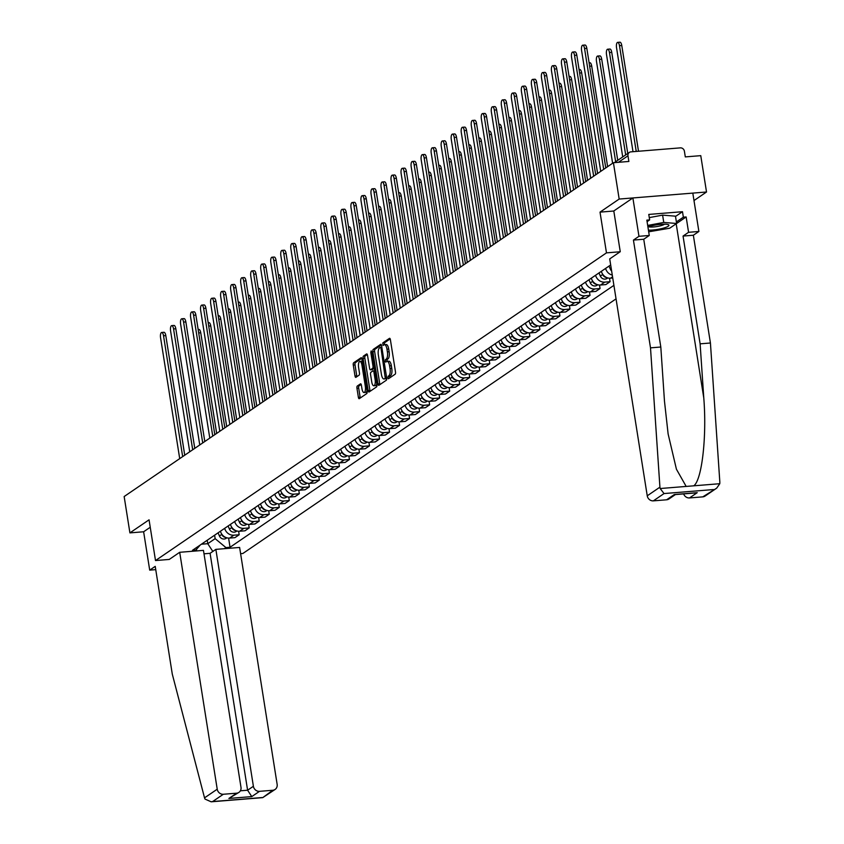 <?xml version="1.0" encoding="UTF-8"?>
<svg xmlns="http://www.w3.org/2000/svg" width="844" height="844" viewBox="0 0 844 844"><rect width="100%" height="100%" fill="white"/><g stroke="black" fill="none" stroke-linecap="round" stroke-linejoin="round"><path stroke-width="1.27" d="M387.807 377.827L388.451 378.777L395.15 374.208A1.846 0.675 -94.6 0 0 395.498 371.982L390.392 339.71A1.846 0.675 -94.6 0 0 389.611 338.296A1.846 0.675 -94.6 0 0 389.474 338.349L382.775 342.917L383.07 345.46L384.041 344.837A5.919 2.173 -94.6 0 1 384.474 344.679A5.919 2.173 -94.6 0 1 386.963 349.194L387.385 351.885A5.919 2.173 -94.6 0 1 386.278 358.995L385.17 361.148L385.719 362.139L386.679 361.506A5.919 2.173 -94.6 0 1 387.111 361.348A5.919 2.173 -94.6 0 1 389.601 365.874L390.033 368.564A5.919 2.173 -94.6 0 1 388.926 375.675L387.807 377.827M387.111 361.348L388.852 361.211A5.919 2.173 -94.6 0 1 391.352 365.726L391.774 368.417A5.919 2.173 -94.6 0 1 390.666 375.538L389.801 376.129L389.622 377.975M390.181 338.908L384.516 342.78L384.358 344.69M384.474 344.679L386.214 344.531A5.919 2.173 -94.6 0 1 388.715 349.057L389.137 351.748A5.919 2.173 -94.6 0 1 388.029 358.858L387.164 359.449L386.995 361.369M357.297 386.024A1.846 0.675 -94.6 0 0 356.949 388.251L358.383 397.302A1.846 0.675 -94.6 0 0 359.164 398.716A1.846 0.675 -94.6 0 0 359.291 398.663L366.739 393.589A1.846 0.675 -94.6 0 0 367.087 391.363L361.971 359.09A1.846 0.675 -94.6 0 0 361.19 357.677A1.846 0.675 -94.6 0 0 361.063 357.729L353.615 362.814A1.846 0.675 -94.6 0 0 353.267 365.03L354.997 375.97A1.846 0.675 -94.6 0 0 355.778 377.384A1.846 0.675 -94.6 0 0 355.915 377.331L359.101 375.158A1.846 0.675 -94.6 0 0 359.449 372.932L358.594 367.509A4.948 1.815 -94.6 0 1 359.882 361.432A4.948 1.815 -94.6 0 1 361.96 365.209L365.325 386.457A4.948 1.815 -94.6 0 1 364.038 392.534A4.948 1.815 -94.6 0 1 361.96 388.757L361.39 385.223A1.846 0.675 -94.6 0 0 360.61 383.809A1.846 0.675 -94.6 0 0 360.483 383.851L357.297 386.024L359.038 385.887A1.846 0.675 -94.6 0 0 358.689 388.113L360.124 397.165A1.846 0.675 -94.6 0 0 360.335 397.957M693.99 200.555L706.523 191.999L619.169 199.057L600.021 212.129L606.477 252.862L155.507 560.553L149.061 519.82L129.913 532.88L124.152 496.536L613.419 162.713L628.875 161.457L627.978 155.802L618.441 162.301M619.169 199.057L613.419 162.713M377.996 383.925A1.846 0.675 -94.6 0 0 378.777 385.339A1.846 0.675 -94.6 0 0 378.914 385.286L386.352 380.211A1.846 0.675 -94.6 0 0 386.7 377.985L381.593 345.713A1.846 0.675 -94.6 0 0 380.813 344.299A1.846 0.675 -94.6 0 0 380.676 344.352L373.227 349.427A1.846 0.675 -94.6 0 0 372.89 351.653L377.996 383.925L379.747 383.777A1.846 0.675 -94.6 0 0 379.948 384.579M376.551 386.9L369.102 391.975A1.846 0.675 -94.6 0 1 368.965 392.027A1.846 0.675 -94.6 0 1 368.184 390.614L363.078 358.341A1.846 0.675 -94.6 0 1 363.426 356.115L366.612 353.942A1.846 0.675 -94.6 0 1 366.75 353.9A1.846 0.675 -94.6 0 1 367.52 355.303L369.598 368.395A1.846 0.675 -94.6 0 0 370.379 369.809A1.846 0.675 -94.6 0 0 370.516 369.756L372.626 368.322A1.846 0.675 -94.6 0 0 372.974 366.096L370.811 352.465L371.149 350.872L371.698 351.864L376.888 384.674A1.846 0.675 -94.6 0 1 376.551 386.9M706.523 191.999L700.763 155.655L685.307 156.9L684.41 151.234A3.766 3.429 55.7 0 0 680.338 147.869L630.901 151.867A3.766 3.429 55.7 0 0 627.978 155.802M240.603 553.675L242.861 553.485L616.046 298.871M129.913 532.88L143.628 531.773L150.243 527.257M612.28 275.091A8.662 7.891 -124.3 0 1 605.591 268.434M601.35 271.325A8.662 7.891 55.7 0 0 610.529 278.182L612.744 278.003M609.516 278.193L610.075 281.696L604.747 282.128A8.662 7.891 -124.3 0 1 595.569 275.271M591.327 278.172A8.662 7.891 55.7 0 0 600.506 285.019L605.834 284.586L610.075 281.696M599.493 285.029L600.052 288.532L594.725 288.964A8.662 7.891 -124.3 0 1 585.546 282.118M581.305 285.008A8.662 7.891 55.7 0 0 590.484 291.855L595.811 291.423L600.052 288.532M589.471 291.876L590.03 295.368L584.702 295.801A8.662 7.891 -124.3 0 1 575.524 288.954M571.282 291.845A8.662 7.891 55.7 0 0 580.461 298.702L585.789 298.27L590.03 295.368M579.448 298.713L579.997 302.215L574.669 302.648A8.662 7.891 -124.3 0 1 565.501 295.79M561.26 298.681A8.662 7.891 55.7 0 0 570.428 305.539L575.756 305.106L579.997 302.215M569.426 305.549L569.974 309.052L564.647 309.484A8.662 7.891 -124.3 0 1 555.468 302.627M551.227 305.528A8.662 7.891 55.7 0 0 560.405 312.375L565.733 311.942L569.974 309.052M559.403 312.396L559.952 315.888L554.624 316.321A8.662 7.891 -124.3 0 1 545.446 309.474M541.204 312.364A8.662 7.891 55.7 0 0 550.383 319.211L555.711 318.789L559.952 315.888M549.37 319.232L549.929 322.735L544.602 323.157A8.662 7.891 -124.3 0 1 535.423 316.31M531.182 319.201A8.662 7.891 55.7 0 0 540.36 326.058L545.688 325.626L549.929 322.735M539.348 326.069L539.907 329.571L534.579 330.004A8.662 7.891 -124.3 0 1 525.401 323.147M521.159 326.048A8.662 7.891 55.7 0 0 530.338 332.895L535.666 332.462L539.907 329.571M529.325 332.905L529.884 336.408L524.557 336.84A8.662 7.891 -124.3 0 1 515.378 329.993M511.137 332.884A8.662 7.891 55.7 0 0 520.315 339.731L525.643 339.299L529.884 336.408M519.303 339.752L519.851 343.244L514.524 343.677A8.662 7.891 -124.3 0 1 505.345 336.83M501.114 339.721A8.662 7.891 55.7 0 0 510.282 346.578L515.61 346.146L519.851 343.244M509.28 346.589L509.829 350.091L504.501 350.524A8.662 7.891 -124.3 0 1 495.322 343.666M491.081 346.567A8.662 7.891 55.7 0 0 500.26 353.414L505.588 352.982L509.829 350.091M499.258 353.425L499.806 356.928L494.478 357.36A8.662 7.891 -124.3 0 1 485.3 350.513M481.059 353.404A8.662 7.891 55.7 0 0 490.237 360.251L495.565 359.818L499.806 356.928M489.225 360.272L489.784 363.764L484.456 364.197A8.662 7.891 -124.3 0 1 475.277 357.35M471.036 360.24A8.662 7.891 55.7 0 0 480.215 367.087L485.543 366.665L489.784 363.764M479.202 367.108L479.761 370.611L474.433 371.033A8.662 7.891 -124.3 0 1 465.255 364.186M461.014 367.077A8.662 7.891 55.7 0 0 470.192 373.934L475.52 373.502L479.761 370.611M469.18 373.945L469.739 377.447L464.4 377.88A8.662 7.891 -124.3 0 1 455.232 371.022M450.991 373.924A8.662 7.891 55.7 0 0 460.159 380.771L465.498 380.338L469.739 377.447M459.157 380.792L459.706 384.284L454.378 384.716A8.662 7.891 -124.3 0 1 445.199 377.869M440.958 380.76A8.662 7.891 55.7 0 0 450.137 387.607L455.465 387.185L459.706 384.284M449.135 387.628L449.683 391.131L444.355 391.553A8.662 7.891 -124.3 0 1 435.177 384.706M431.041 387.945L430.904 387.628A8.662 7.891 55.7 0 0 440.114 394.454L445.442 394.021L449.683 391.131M439.102 394.464L439.661 397.967L434.333 398.4A8.662 7.891 -124.3 0 1 425.154 391.542M421.008 394.781L420.882 394.464A8.662 7.891 55.7 0 0 430.092 401.29L435.42 400.858L439.661 397.967M429.079 401.301L429.638 404.803L424.31 405.236A8.662 7.891 -124.3 0 1 415.132 398.389M410.891 401.28A8.662 7.891 55.7 0 0 420.069 408.127L425.397 407.694L429.638 404.803M419.057 408.148L419.616 411.64L414.288 412.072A8.662 7.891 -124.3 0 1 405.109 405.226M400.963 408.464L400.826 408.148A8.662 7.891 55.7 0 0 410.047 414.974L415.375 414.541L419.616 411.64M409.034 414.984L409.593 418.487L404.255 418.919A8.662 7.891 -124.3 0 1 395.087 412.062M390.846 414.953A8.662 7.891 55.7 0 0 400.014 421.81L405.352 421.378L409.593 418.487M399.012 421.821L399.56 425.323L394.232 425.756A8.662 7.891 -124.3 0 1 385.054 418.898M380.813 421.8A8.662 7.891 55.7 0 0 389.991 428.647L395.319 428.214L399.56 425.323M388.989 428.668L389.538 432.16L384.21 432.592A8.662 7.891 -124.3 0 1 375.031 425.745M370.896 428.974L370.759 428.657A8.662 7.891 55.7 0 0 379.969 435.483L385.297 435.061L389.538 432.16M378.956 435.504L379.515 439.007L374.187 439.429A8.662 7.891 -124.3 0 1 365.009 432.582M360.768 435.472A8.662 7.891 55.7 0 0 369.946 442.33L375.274 441.897L379.515 439.007M368.933 442.34L369.493 445.843L364.165 446.276A8.662 7.891 -124.3 0 1 354.986 439.418M350.745 442.319A8.662 7.891 55.7 0 0 359.924 449.166L365.252 448.734L369.493 445.843M358.911 449.177L359.47 452.679L354.142 453.112A8.662 7.891 -124.3 0 1 344.964 446.265M340.723 449.156A8.662 7.891 55.7 0 0 349.901 456.003L355.229 455.57L359.47 452.679M348.888 456.024L349.437 459.516L344.109 459.948A8.662 7.891 -124.3 0 1 334.941 453.101M330.7 455.992A8.662 7.891 55.7 0 0 339.868 462.85L345.207 462.417L349.437 459.516M338.866 462.86L339.415 466.363L334.087 466.795A8.662 7.891 -124.3 0 1 324.908 459.938M320.667 462.839A8.662 7.891 55.7 0 0 329.846 469.686L335.173 469.253L339.415 466.363M328.843 469.697L329.392 473.199L324.064 473.632A8.662 7.891 -124.3 0 1 314.886 466.785M310.645 469.675A8.662 7.891 55.7 0 0 319.823 476.522L325.151 476.09L329.392 473.199M318.81 476.543L319.37 480.036L314.042 480.468A8.662 7.891 -124.3 0 1 304.863 473.621M300.622 476.512A8.662 7.891 55.7 0 0 309.801 483.359L315.128 482.937L319.37 480.036M308.788 483.38L309.347 486.882L304.019 487.304A8.662 7.891 -124.3 0 1 294.841 480.458M290.6 483.348A8.662 7.891 55.7 0 0 299.778 490.206L305.106 489.773L309.347 486.882M298.765 490.216L299.325 493.719L293.997 494.151A8.662 7.891 -124.3 0 1 284.818 487.294M280.577 490.195A8.662 7.891 55.7 0 0 289.756 497.042L295.083 496.61L299.325 493.719M288.743 497.063L289.292 500.555L283.964 500.988A8.662 7.891 -124.3 0 1 274.796 494.141M270.555 497.032A8.662 7.891 55.7 0 0 279.723 503.879L285.05 503.457L289.292 500.555M278.72 503.9L279.269 507.402L273.941 507.824A8.662 7.891 -124.3 0 1 264.763 500.977M260.522 503.868A8.662 7.891 55.7 0 0 269.7 510.726L275.028 510.293L279.269 507.402M268.698 510.736L269.247 514.239L263.919 514.671A8.662 7.891 -124.3 0 1 254.74 507.814M250.499 510.715A8.662 7.891 55.7 0 0 259.678 517.562L265.005 517.129L269.247 514.239M258.665 517.572L259.224 521.075L253.896 521.508A8.662 7.891 -124.3 0 1 244.718 514.661M240.477 517.551A8.662 7.891 55.7 0 0 249.655 524.398L254.983 523.966L259.224 521.075M248.642 524.419L249.202 527.911L243.874 528.344A8.662 7.891 -124.3 0 1 234.695 521.497M230.454 524.388A8.662 7.891 55.7 0 0 239.633 531.245L244.96 530.813L249.202 527.911M238.62 531.256L239.179 534.758L233.851 535.191A8.662 7.891 -124.3 0 1 224.673 528.333M220.432 531.224A8.662 7.891 55.7 0 0 229.61 538.082L234.938 537.649L239.179 534.758M201.399 544.211L207.761 543.694L215.146 538.651L225.939 547.587L230.043 547.26L613.904 285.356M225.939 547.587L224.335 548.684M194.985 551.058L200.292 544.971M610.676 264.963L192.485 550.299L196.589 549.961M155.507 560.553L169.222 559.435M606.477 252.862L620.192 251.755M600.021 212.129L613.81 211.011M207.213 540.244L207.761 543.694L212.836 551.438M215.146 538.651L214.608 535.202M228.597 538.092L230.043 547.26M381.382 344.922L374.979 349.289A1.846 0.675 -94.6 0 0 374.63 351.505L379.747 383.777M385.265 378.165L381.024 348.287L380.475 347.295L379.462 347.96A5.919 2.173 -94.6 0 0 378.355 355.071L381.425 374.43A5.919 2.173 -94.6 0 0 383.914 378.956A5.919 2.173 -94.6 0 0 384.347 378.798L386.71 378.049M385.212 378.724A5.919 2.173 -94.6 0 0 385.666 378.808A5.919 2.173 -94.6 0 0 386.098 378.65L384.347 378.798M386.731 378.217L386.098 378.65M367.319 354.512L365.167 355.978A1.846 0.675 -94.6 0 0 364.83 358.204L369.936 390.477A1.846 0.675 -94.6 0 0 370.147 391.268M371.982 369.64A1.846 0.675 -94.6 0 0 372.12 369.672A1.846 0.675 -94.6 0 0 372.257 369.619L374.293 368.237M371.75 381.973A4.948 1.815 -94.6 0 0 373.839 385.761A4.948 1.815 -94.6 0 0 375.126 379.673L373.934 372.193A1.846 0.675 -94.6 0 0 373.153 370.78A1.846 0.675 -94.6 0 0 373.027 370.822L370.906 372.267A1.846 0.675 -94.6 0 0 370.558 374.493L371.75 381.973M373.839 385.761L375.58 385.613A4.948 1.815 -94.6 0 0 376.772 383.936M361.19 384.421L359.038 385.887M364.038 392.534L365.79 392.397A4.948 1.815 -94.6 0 0 366.982 390.719M362.382 361.643A4.948 1.815 -94.6 0 0 361.622 361.285L359.882 361.432M361.77 358.299L355.366 362.667A1.846 0.675 -94.6 0 0 355.018 364.893L356.748 375.833A1.846 0.675 -94.6 0 0 356.959 376.624M636.239 151.435L619.485 45.692A4.336 1.593 -94.6 0 0 617.66 42.379A4.336 1.593 -94.6 0 0 616.531 47.707L633 151.688M617.66 42.379L619.939 42.2A4.336 1.593 85.4 0 1 621.764 45.513L638.507 151.245M603.692 169.349L584.554 48.519A4.336 1.593 -94.6 0 0 582.719 45.207L584.997 45.027A4.336 1.593 85.4 0 1 586.823 48.33L605.76 167.935M582.719 45.207A4.336 1.593 -94.6 0 0 581.59 50.534L600.728 171.364M625.678 154.906L609.463 52.528A4.336 1.593 -94.6 0 0 607.638 49.226A4.336 1.593 -94.6 0 0 606.509 54.554L622.724 156.921M607.638 49.226L609.906 49.036A4.336 1.593 85.4 0 1 611.742 52.349L627.757 153.492M615.656 161.753L599.44 59.375A4.336 1.593 -94.6 0 0 597.615 56.063A4.336 1.593 -94.6 0 0 596.486 61.39L612.617 163.251M597.615 56.063L599.884 55.883A4.336 1.593 85.4 0 1 601.709 59.185L617.734 160.328M659.924 487.157L660.166 488.528L664.049 493.561L653.351 500.861A5.655 5.148 -124.3 0 1 647.242 495.808L659.924 487.157L650.502 347.855L633.433 240.076L638.961 236.309L632.884 197.95L613.799 210.968L620.256 251.702L609.716 258.897L647.242 495.808M675.516 216.454L682.49 211.707L648.772 214.429L649.637 219.904L646.842 220.136L649.268 235.476L643.74 239.253L660.81 347.021L664.471 401.143L668.121 433.964L676.424 469.211L686.172 486.429L693.779 485.817C701.944 480.067 706.924 436.359 703.78 397.957L700.119 343.835L683.049 236.067L688.577 232.3L686.151 216.961L676.624 223.46M660.81 347.021L650.502 347.855M649.268 235.476L638.961 236.309M643.74 239.253L633.433 240.076M702.788 496.863L716.693 488.148L705.109 496.05A5.655 5.148 -124.3 0 1 702.788 496.863L689.516 497.939A5.655 5.148 -124.3 0 1 683.651 493.898M682.49 211.707L683.355 217.182L686.151 216.961M716.693 488.148L719.784 483.707L719.848 482.304L710.426 343.002L693.357 235.233L698.885 231.467L688.577 232.3M698.885 231.467L692.808 193.107L632.884 197.95M693.357 235.233L683.049 236.067M710.426 343.002L700.119 343.835M675.422 494.563L668.944 498.983A5.655 5.148 -124.3 0 1 666.623 499.785L653.351 500.861M649.637 219.904L647.084 221.655M676.382 221.94L683.355 217.182M694.274 492.917L697.218 492.674L689.516 497.939M666.623 499.785L674.335 494.531L675.59 494.426M179.698 552.293L217.225 789.203A5.655 5.148 55.7 0 0 223.333 794.257L236.605 793.191A5.655 5.148 55.7 0 0 240.983 787.283L203.457 550.372L179.698 552.293L169.159 559.488M223.333 794.257L212.635 801.557L211.148 801.8L205.008 799.078L204.533 797.854L172.292 674.134L155.222 566.356L149.704 570.133L155.75 569.637M149.704 570.133L143.628 531.773M259.498 791.334L272.77 790.269A5.655 5.148 55.7 0 0 277.148 784.361L239.622 547.45L215.864 549.37L253.39 786.281A5.655 5.148 55.7 0 0 259.498 791.334L251.786 796.599L247.598 790.227L210.082 553.316L204.005 553.812M210.082 553.316L215.864 549.37M238.926 792.379L228.893 798.445L236.605 793.191M275.091 789.456L262.737 797.633L272.77 790.269M648.424 230.148A12.249 2.332 171 0 0 652.644 230.022A12.249 2.332 171 0 0 665.462 227.5A12.249 2.332 171 0 0 668.089 224.588A12.249 2.332 171 0 0 661 224.314A12.249 2.332 171 0 0 647.918 226.93M648.582 226.698A8.387 1.593 171 0 0 653.625 226.952A8.387 1.593 171 0 0 664.513 224.177M649.268 217.615L662.603 215.125L675.474 216.169L676.624 223.481L669.693 228.218L648.688 231.805M647.675 225.432L663.764 222.436L676.624 223.481M662.603 215.125L663.764 222.436M593.659 176.185L574.521 55.356A4.336 1.593 -94.6 0 0 572.696 52.043L574.975 51.864A4.336 1.593 85.4 0 1 576.8 55.176L595.737 174.771M572.696 52.043A4.336 1.593 -94.6 0 0 571.567 57.371L590.705 178.2M583.637 183.032L564.499 62.192A4.336 1.593 -94.6 0 0 562.674 58.89L564.942 58.7A4.336 1.593 85.4 0 1 566.778 62.013L585.715 181.608M562.674 58.89A4.336 1.593 -94.6 0 0 561.545 64.218L580.683 185.047M609.03 266.092L610.381 269.257A4.705 4.294 55.7 0 0 611.636 271.029M589.112 62.783L589.861 62.72A4.336 1.593 85.4 0 1 591.686 66.032L607.627 166.658M602.247 273.519L602.669 274.511A4.705 4.294 55.7 0 0 606.678 277.528M598.997 272.928L600.358 276.093A4.705 4.294 55.7 0 0 607.036 278.436L607.796 277.919M579.089 69.619L579.839 69.556A4.336 1.593 85.4 0 1 581.664 72.869L597.605 173.505M592.214 280.356L592.646 281.358A4.705 4.294 55.7 0 0 596.655 284.375M588.975 279.775L590.325 282.93A4.705 4.294 55.7 0 0 597.003 285.283L597.774 284.755M569.056 76.456L569.816 76.393A4.336 1.593 85.4 0 1 571.641 79.705L587.582 180.342M573.614 189.868L554.476 69.039A4.336 1.593 -94.6 0 0 552.651 65.726L554.919 65.547A4.336 1.593 85.4 0 1 556.745 68.849L575.692 188.455M552.651 65.726A4.336 1.593 -94.6 0 0 551.522 71.054L570.66 191.883M563.592 196.705L544.454 75.876A4.336 1.593 -94.6 0 0 542.629 72.563L544.897 72.384A4.336 1.593 85.4 0 1 546.722 75.696L565.67 195.291M542.629 72.563A4.336 1.593 -94.6 0 0 541.5 77.891L560.638 198.72M553.569 203.541L534.431 82.712A4.336 1.593 -94.6 0 0 532.606 79.41L534.874 79.22A4.336 1.593 85.4 0 1 536.7 82.533L555.637 202.127M532.606 79.41A4.336 1.593 -94.6 0 0 531.477 84.738L550.615 205.567M543.547 210.388L524.409 89.559A4.336 1.593 -94.6 0 0 522.573 86.246L524.852 86.056A4.336 1.593 85.4 0 1 526.677 89.369L545.614 208.974M522.573 86.246A4.336 1.593 -94.6 0 0 521.444 91.574L540.582 212.403M533.513 217.225L514.376 96.395A4.336 1.593 -94.6 0 0 512.551 93.083L514.819 92.903A4.336 1.593 85.4 0 1 516.655 96.216L535.592 215.811M512.551 93.083A4.336 1.593 -94.6 0 0 511.422 98.41L530.559 219.24M523.491 224.061L504.353 103.232A4.336 1.593 -94.6 0 0 502.528 99.919L504.796 99.74A4.336 1.593 85.4 0 1 506.622 103.052L525.569 222.647M502.528 99.919A4.336 1.593 -94.6 0 0 501.399 105.247L520.537 226.087M513.468 230.908L494.331 110.079A4.336 1.593 -94.6 0 0 492.506 106.766L494.774 106.576A4.336 1.593 85.4 0 1 496.599 109.889L515.547 229.484M492.506 106.766A4.336 1.593 -94.6 0 0 491.377 112.094L510.514 232.923M503.446 237.744L484.308 116.915A4.336 1.593 -94.6 0 0 482.483 113.602L484.751 113.423A4.336 1.593 85.4 0 1 486.577 116.725L505.524 236.331M482.483 113.602A4.336 1.593 -94.6 0 0 481.354 118.93L500.492 239.759M493.423 244.581L474.286 123.751A4.336 1.593 -94.6 0 0 472.461 120.439L474.729 120.259A4.336 1.593 85.4 0 1 476.554 123.572L495.491 243.167M472.461 120.439A4.336 1.593 -94.6 0 0 471.332 125.767L490.469 246.596M483.401 251.428L464.263 130.588A4.336 1.593 -94.6 0 0 462.428 127.286L464.706 127.096A4.336 1.593 85.4 0 1 466.532 130.409L485.469 250.003M462.428 127.286A4.336 1.593 -94.6 0 0 461.299 132.613L480.436 253.443M473.368 258.264L454.23 137.435A4.336 1.593 -94.6 0 0 452.405 134.122L454.673 133.943A4.336 1.593 85.4 0 1 456.509 137.245L475.446 256.85M452.405 134.122A4.336 1.593 -94.6 0 0 451.276 139.45L470.414 260.279M463.345 265.1L444.208 144.271A4.336 1.593 -94.6 0 0 442.383 140.959L444.651 140.779A4.336 1.593 85.4 0 1 446.476 144.092L465.424 263.687M442.383 140.959A4.336 1.593 -94.6 0 0 441.254 146.286L460.391 267.115M453.323 271.937L434.185 151.108A4.336 1.593 -94.6 0 0 432.36 147.805L434.628 147.616A4.336 1.593 85.4 0 1 436.453 150.928L455.401 270.523M432.36 147.805A4.336 1.593 -94.6 0 0 431.231 153.123L450.369 273.962M443.3 278.784L424.163 157.955A4.336 1.593 -94.6 0 0 422.338 154.642L424.606 154.452A4.336 1.593 85.4 0 1 426.431 157.765L445.379 277.359M422.338 154.642A4.336 1.593 -94.6 0 0 421.209 159.97L440.346 280.799M433.278 285.62L414.14 164.791A4.336 1.593 -94.6 0 0 412.315 161.478L414.583 161.299A4.336 1.593 85.4 0 1 416.408 164.601L435.346 284.206M412.315 161.478A4.336 1.593 -94.6 0 0 411.186 166.806L430.324 287.635M423.255 292.457L404.118 171.627A4.336 1.593 -94.6 0 0 402.282 168.315L404.561 168.135A4.336 1.593 85.4 0 1 406.386 171.448L425.323 291.043M402.282 168.315A4.336 1.593 -94.6 0 0 401.153 173.642L420.291 294.472M413.222 299.303L394.085 178.464A4.336 1.593 -94.6 0 0 392.26 175.162L394.528 174.972A4.336 1.593 85.4 0 1 396.363 178.284L415.301 297.879M392.26 175.162A4.336 1.593 -94.6 0 0 391.131 180.489L410.268 301.319M403.2 306.14L384.062 185.311A4.336 1.593 -94.6 0 0 382.237 181.998L384.505 181.819A4.336 1.593 85.4 0 1 386.33 185.121L405.278 304.726M382.237 181.998A4.336 1.593 -94.6 0 0 381.108 187.326L400.246 308.155M393.177 312.976L374.04 192.147A4.336 1.593 -94.6 0 0 372.215 188.834L374.483 188.655A4.336 1.593 85.4 0 1 376.308 191.968L395.256 311.563M372.215 188.834A4.336 1.593 -94.6 0 0 371.086 194.162L390.223 314.991M582.191 287.203L582.624 288.194A4.705 4.294 55.7 0 0 586.633 291.212M578.952 286.612L580.303 289.766A4.705 4.294 55.7 0 0 586.981 292.119L587.74 291.602M559.034 83.303L559.794 83.24A4.336 1.593 85.4 0 1 561.619 86.552L577.549 187.178M572.169 294.039L572.591 295.031A4.705 4.294 55.7 0 0 576.6 298.048M568.93 293.448L570.28 296.613A4.705 4.294 55.7 0 0 576.958 298.955L577.718 298.438M549.011 90.139L549.76 90.076A4.336 1.593 85.4 0 1 551.596 93.389L567.527 194.014M562.146 300.875L562.568 301.867A4.705 4.294 55.7 0 0 566.577 304.895M558.907 300.295L560.258 303.45A4.705 4.294 55.7 0 0 566.936 305.802L567.696 305.275M538.989 96.976L539.738 96.912A4.336 1.593 85.4 0 1 541.563 100.225L557.504 200.861M552.124 307.722L552.546 308.714A4.705 4.294 55.7 0 0 556.555 311.731M548.874 307.132L550.235 310.286A4.705 4.294 55.7 0 0 556.913 312.639L557.673 312.122M528.966 103.812L529.716 103.759A4.336 1.593 85.4 0 1 531.541 107.061L547.482 207.698M542.101 314.559L542.523 315.55A4.705 4.294 55.7 0 0 546.532 318.568M538.852 313.968L540.213 317.133A4.705 4.294 55.7 0 0 546.891 319.475L547.65 318.958M518.944 110.659L519.693 110.596A4.336 1.593 85.4 0 1 521.518 113.908L537.459 214.534M532.068 321.395L532.501 322.387A4.705 4.294 55.7 0 0 536.51 325.415M528.829 320.804L530.18 323.969A4.705 4.294 55.7 0 0 536.858 326.322L537.628 325.795M508.911 117.495L509.671 117.432A4.336 1.593 85.4 0 1 511.496 120.745L527.437 221.381M522.046 328.232L522.478 329.234A4.705 4.294 55.7 0 0 526.487 332.251M518.807 327.651L520.157 330.806A4.705 4.294 55.7 0 0 526.835 333.158L527.595 332.642M498.888 124.332L499.637 124.279A4.336 1.593 85.4 0 1 501.473 127.581L517.404 228.218M512.023 335.079L512.445 336.07A4.705 4.294 55.7 0 0 516.454 339.088M508.784 334.488L510.135 337.653A4.705 4.294 55.7 0 0 516.813 339.995L517.572 339.478M488.866 131.179L489.615 131.115A4.336 1.593 85.4 0 1 491.451 134.428L507.381 235.054M502.001 341.915L502.423 342.907A4.705 4.294 55.7 0 0 506.432 345.924M498.762 341.324L500.112 344.489A4.705 4.294 55.7 0 0 506.79 346.831L507.55 346.314M478.843 138.015L479.592 137.952A4.336 1.593 85.4 0 1 481.418 141.264L497.359 241.89M491.978 348.751L492.4 349.754A4.705 4.294 55.7 0 0 496.409 352.771M488.729 348.171L490.09 351.326A4.705 4.294 55.7 0 0 496.768 353.678L497.527 353.151M468.821 144.852L469.57 144.788A4.336 1.593 85.4 0 1 471.395 148.101L487.336 248.737M481.956 355.598L482.378 356.59A4.705 4.294 55.7 0 0 486.387 359.607M478.706 355.007L480.067 358.162A4.705 4.294 55.7 0 0 486.745 360.515L487.505 359.998M458.788 151.688L459.547 151.635A4.336 1.593 85.4 0 1 461.373 154.937L477.314 255.574M471.923 362.435L472.355 363.426A4.705 4.294 55.7 0 0 476.364 366.444M468.684 361.844L470.034 365.009A4.705 4.294 55.7 0 0 476.712 367.351L477.482 366.834M448.765 158.535L449.525 158.472A4.336 1.593 85.4 0 1 451.35 161.784L467.291 262.41M461.9 369.271L462.333 370.263A4.705 4.294 55.7 0 0 466.342 373.291M458.661 368.68L460.012 371.845A4.705 4.294 55.7 0 0 466.69 374.198L467.449 373.67M438.743 165.371L439.492 165.308A4.336 1.593 85.4 0 1 441.328 168.621L457.258 269.257M451.878 376.118L452.3 377.11A4.705 4.294 55.7 0 0 456.309 380.127M448.639 375.527L449.989 378.682A4.705 4.294 55.7 0 0 456.667 381.034L457.427 380.517M428.72 172.208L429.469 172.155A4.336 1.593 85.4 0 1 431.295 175.457L447.236 276.093M441.855 382.954L442.277 383.946A4.705 4.294 55.7 0 0 446.286 386.963M438.616 382.364L439.967 385.529A4.705 4.294 55.7 0 0 446.645 387.871L447.404 387.354M418.698 179.055L419.447 178.991A4.336 1.593 85.4 0 1 421.272 182.304L437.213 282.93M431.833 389.791L432.255 390.783A4.705 4.294 55.7 0 0 436.264 393.8M428.583 389.2L429.944 392.365A4.705 4.294 55.7 0 0 436.622 394.707L437.382 394.19M408.675 185.891L409.424 185.828A4.336 1.593 85.4 0 1 411.25 189.14L427.191 289.777M421.81 396.627L422.232 397.629A4.705 4.294 55.7 0 0 426.241 400.647M418.561 396.047L419.922 399.201A4.705 4.294 55.7 0 0 426.6 401.554L427.359 401.027M398.642 192.727L399.402 192.664A4.336 1.593 85.4 0 1 401.227 195.977L417.168 296.613M411.777 403.474L412.21 404.466A4.705 4.294 55.7 0 0 416.219 407.483M408.538 402.883L409.889 406.038A4.705 4.294 55.7 0 0 416.567 408.39L417.337 407.874M388.62 199.574L389.379 199.511A4.336 1.593 85.4 0 1 391.205 202.824L407.146 303.45M401.755 410.311L402.187 411.302A4.705 4.294 55.7 0 0 406.196 414.32M398.516 409.72L399.866 412.885A4.705 4.294 55.7 0 0 406.544 415.227L407.304 414.71M378.597 206.411L379.346 206.347A4.336 1.593 85.4 0 1 381.182 209.66L397.113 310.286M391.732 417.147L392.154 418.139A4.705 4.294 55.7 0 0 396.163 421.167M388.493 416.567L389.844 419.721A4.705 4.294 55.7 0 0 396.522 422.074L397.281 421.546M368.575 213.247L369.324 213.184A4.336 1.593 85.4 0 1 371.149 216.497L387.09 317.133M383.155 319.813L364.017 198.984A4.336 1.593 -94.6 0 0 362.192 195.681L364.46 195.492A4.336 1.593 85.4 0 1 366.285 198.804L385.233 318.399M362.192 195.681A4.336 1.593 -94.6 0 0 361.063 201.009L380.201 321.838M373.132 326.66L353.995 205.83A4.336 1.593 -94.6 0 0 352.159 202.518L354.438 202.328A4.336 1.593 85.4 0 1 356.263 205.641L375.2 325.246M352.159 202.518A4.336 1.593 -94.6 0 0 351.03 207.846L370.168 328.675M363.099 333.496L343.962 212.667A4.336 1.593 -94.6 0 0 342.137 209.354L344.415 209.175A4.336 1.593 85.4 0 1 346.24 212.488L365.178 332.082M342.137 209.354A4.336 1.593 -94.6 0 0 341.008 214.682L360.145 335.511M353.077 340.332L333.939 219.503A4.336 1.593 -94.6 0 0 332.114 216.191L334.382 216.011A4.336 1.593 85.4 0 1 336.218 219.324L355.155 338.919M332.114 216.191A4.336 1.593 -94.6 0 0 330.985 221.518L350.123 342.358M381.71 423.994L382.132 424.986A4.705 4.294 55.7 0 0 386.141 428.003M378.471 423.403L379.821 426.558A4.705 4.294 55.7 0 0 386.499 428.91L387.259 428.393M358.552 220.084L359.301 220.031A4.336 1.593 85.4 0 1 361.126 223.333L377.068 323.969M343.054 347.179L323.917 226.35A4.336 1.593 -94.6 0 0 322.091 223.038L324.36 222.848A4.336 1.593 85.4 0 1 326.185 226.16L345.133 345.755M322.091 223.038A4.336 1.593 -94.6 0 0 320.963 228.365L340.1 349.194M371.687 430.83L372.109 431.822A4.705 4.294 55.7 0 0 376.118 434.839M368.438 430.24L369.799 433.405A4.705 4.294 55.7 0 0 376.477 435.747L377.236 435.23M348.53 226.93L349.279 226.867A4.336 1.593 85.4 0 1 351.104 230.18L367.045 330.806M333.032 354.016L313.894 233.187A4.336 1.593 -94.6 0 0 312.069 229.874L314.337 229.695A4.336 1.593 85.4 0 1 316.162 232.997L335.11 352.602M312.069 229.874A4.336 1.593 -94.6 0 0 310.94 235.202L330.078 356.031M361.654 437.667L362.087 438.658A4.705 4.294 55.7 0 0 366.096 441.686M358.415 437.076L359.776 440.241A4.705 4.294 55.7 0 0 366.444 442.583L367.214 442.066M338.497 233.767L339.256 233.704A4.336 1.593 85.4 0 1 341.082 237.016L357.023 337.653M323.009 360.852L303.872 240.023A4.336 1.593 -94.6 0 0 302.046 236.71L304.315 236.531A4.336 1.593 85.4 0 1 306.14 239.844L325.088 359.438M302.046 236.71A4.336 1.593 -94.6 0 0 300.918 242.038L320.055 362.867M351.632 444.503L352.064 445.505A4.705 4.294 55.7 0 0 356.073 448.523M348.393 443.923L349.743 447.077A4.705 4.294 55.7 0 0 356.421 449.43L357.191 448.902M328.474 240.603L329.234 240.54A4.336 1.593 85.4 0 1 331.059 243.853L347 344.489M312.987 367.699L293.849 246.859A4.336 1.593 -94.6 0 0 292.013 243.557L294.292 243.367A4.336 1.593 85.4 0 1 296.117 246.68L315.055 366.275M292.013 243.557A4.336 1.593 -94.6 0 0 290.885 248.885L310.022 369.714M341.609 451.35L342.031 452.342A4.705 4.294 55.7 0 0 346.051 455.359M338.37 450.759L339.721 453.924A4.705 4.294 55.7 0 0 346.399 456.266L347.158 455.749M318.452 247.45L319.201 247.387A4.336 1.593 85.4 0 1 321.036 250.7L336.967 351.326M302.954 374.536L283.816 253.706A4.336 1.593 -94.6 0 0 281.991 250.394L284.27 250.214A4.336 1.593 85.4 0 1 286.095 253.517L305.032 373.122M281.991 250.394A4.336 1.593 -94.6 0 0 280.862 255.721L300 376.551M331.587 458.186L332.008 459.178A4.705 4.294 55.7 0 0 336.017 462.195M328.348 457.596L329.698 460.761A4.705 4.294 55.7 0 0 336.376 463.103L337.136 462.586M308.429 254.287L309.178 254.223A4.336 1.593 85.4 0 1 311.003 257.536L326.944 358.162M292.931 381.372L273.794 260.543A4.336 1.593 -94.6 0 0 271.968 257.23L274.237 257.051A4.336 1.593 85.4 0 1 276.072 260.363L295.01 379.958M271.968 257.23A4.336 1.593 -94.6 0 0 270.84 262.558L289.977 383.387M321.564 465.023L321.986 466.015A4.705 4.294 55.7 0 0 325.995 469.042M318.325 464.443L319.676 467.597A4.705 4.294 55.7 0 0 326.354 469.95L327.113 469.422M298.407 261.123L299.156 261.06A4.336 1.593 85.4 0 1 300.981 264.372L316.922 365.009M282.909 388.208L263.771 267.379A4.336 1.593 -94.6 0 0 261.946 264.077L264.214 263.887A4.336 1.593 85.4 0 1 266.039 267.2L284.987 386.795M261.946 264.077A4.336 1.593 -94.6 0 0 260.817 269.394L279.955 390.234M311.541 471.87L311.963 472.862A4.705 4.294 55.7 0 0 315.972 475.879M308.292 471.279L309.653 474.433A4.705 4.294 55.7 0 0 316.331 476.786L317.091 476.269M288.384 267.959L289.133 267.907A4.336 1.593 85.4 0 1 290.958 271.209L306.899 371.845M272.886 395.055L253.749 274.226A4.336 1.593 -94.6 0 0 251.923 270.913L254.192 270.724A4.336 1.593 85.4 0 1 256.017 274.036L274.965 393.631M251.923 270.913A4.336 1.593 -94.6 0 0 250.795 276.241L269.932 397.07M301.508 478.706L301.941 479.698A4.705 4.294 55.7 0 0 305.95 482.715M298.27 478.115L299.631 481.28A4.705 4.294 55.7 0 0 306.298 483.623L307.068 483.106M278.351 274.806L279.111 274.743A4.336 1.593 85.4 0 1 280.936 278.056L296.877 378.682M262.864 401.892L243.726 281.063A4.336 1.593 -94.6 0 0 241.901 277.75L244.169 277.57A4.336 1.593 85.4 0 1 245.994 280.873L264.942 400.478M241.901 277.75A4.336 1.593 -94.6 0 0 240.772 283.078L259.91 403.907M291.486 485.543L291.918 486.534A4.705 4.294 55.7 0 0 295.928 489.562M288.247 484.952L289.597 488.117A4.705 4.294 55.7 0 0 296.276 490.469L297.046 489.942M268.329 281.643L269.088 281.579A4.336 1.593 85.4 0 1 270.913 284.892L286.854 385.529M252.841 408.728L233.704 287.899A4.336 1.593 -94.6 0 0 231.868 284.586L234.147 284.407A4.336 1.593 85.4 0 1 235.972 287.72L254.909 407.314M231.868 284.586A4.336 1.593 -94.6 0 0 230.739 289.914L249.877 410.743M281.463 492.379L281.885 493.381A4.705 4.294 55.7 0 0 285.894 496.399M278.225 491.799L279.575 494.953A4.705 4.294 55.7 0 0 286.253 497.306L287.013 496.789M258.306 288.479L259.055 288.426A4.336 1.593 85.4 0 1 260.891 291.729L276.821 392.365M242.808 415.575L223.671 294.735A4.336 1.593 -94.6 0 0 221.845 291.433L224.124 291.243A4.336 1.593 85.4 0 1 225.949 294.556L244.887 414.151M221.845 291.433A4.336 1.593 -94.6 0 0 220.717 296.761L239.854 417.59M271.441 499.226L271.863 500.218A4.705 4.294 55.7 0 0 275.872 503.235M268.202 498.635L269.553 501.8A4.705 4.294 55.7 0 0 276.231 504.142L276.99 503.625M248.284 295.326L249.033 295.263A4.336 1.593 85.4 0 1 250.858 298.576L266.799 399.201M232.786 422.411L213.648 301.582A4.336 1.593 -94.6 0 0 211.823 298.27L214.091 298.09A4.336 1.593 85.4 0 1 215.927 301.392L234.864 420.998M211.823 298.27A4.336 1.593 -94.6 0 0 210.694 303.597L229.832 424.426M261.418 506.062L261.84 507.054A4.705 4.294 55.7 0 0 265.849 510.071M258.18 505.472L259.53 508.637A4.705 4.294 55.7 0 0 266.208 510.979L266.968 510.462M238.261 302.163L239.01 302.099A4.336 1.593 85.4 0 1 240.835 305.412L256.776 406.048M222.763 429.248L203.626 308.419A4.336 1.593 -94.6 0 0 201.8 305.106L204.069 304.927A4.336 1.593 85.4 0 1 205.894 308.239L224.842 427.834M201.8 305.106A4.336 1.593 -94.6 0 0 200.672 310.434L219.809 431.263M251.396 512.899L251.818 513.901A4.705 4.294 55.7 0 0 255.827 516.918M248.147 512.319L249.507 515.473A4.705 4.294 55.7 0 0 256.186 517.826L256.945 517.298M228.239 308.999L228.988 308.936A4.336 1.593 85.4 0 1 230.813 312.248L246.754 412.885M212.741 436.084L193.603 315.255A4.336 1.593 -94.6 0 0 191.778 311.953L194.046 311.763A4.336 1.593 85.4 0 1 195.871 315.076L214.819 434.671M191.778 311.953A4.336 1.593 -94.6 0 0 190.649 317.27L209.787 438.11M241.363 519.746L241.795 520.737A4.705 4.294 55.7 0 0 245.804 523.755M238.124 519.155L239.485 522.309A4.705 4.294 55.7 0 0 246.153 524.662L246.923 524.145M218.206 315.835L218.965 315.783A4.336 1.593 85.4 0 1 220.79 319.085L236.731 419.721M202.718 442.931L183.581 322.102A4.336 1.593 -94.6 0 0 181.755 318.789L184.024 318.599A4.336 1.593 85.4 0 1 185.849 321.912L204.797 441.507M181.755 318.789A4.336 1.593 -94.6 0 0 180.627 324.117L199.764 444.946M231.34 526.582L231.773 527.574A4.705 4.294 55.7 0 0 235.782 530.591M228.102 525.991L229.452 529.156A4.705 4.294 55.7 0 0 236.13 531.498L236.9 530.981M208.183 322.682L208.943 322.619A4.336 1.593 85.4 0 1 210.768 325.932L226.709 426.558M192.696 449.768L173.558 328.938A4.336 1.593 -94.6 0 0 171.722 325.626L174.001 325.446A4.336 1.593 85.4 0 1 175.826 328.759L194.764 448.354M171.722 325.626A4.336 1.593 -94.6 0 0 170.593 330.953L189.731 451.783M221.318 533.419L221.74 534.41A4.705 4.294 55.7 0 0 225.749 537.438M218.079 532.828L219.429 535.993A4.705 4.294 55.7 0 0 226.108 538.345L226.867 537.818M198.161 329.519L198.91 329.455A4.336 1.593 85.4 0 1 200.745 332.768L216.676 433.405M182.663 456.604L163.525 335.775A4.336 1.593 -94.6 0 0 161.7 332.462L163.979 332.283A4.336 1.593 85.4 0 1 165.804 335.596L184.741 455.19M161.7 332.462A4.336 1.593 -94.6 0 0 160.571 337.79L179.709 458.619M239.633 531.245L243.874 528.344M249.655 524.398L253.896 521.508M259.678 517.562L263.919 514.671M269.7 510.726L273.941 507.824M279.723 503.879L283.964 500.988M289.756 497.042L293.997 494.151M299.778 490.206L304.019 487.304M309.801 483.359L314.042 480.468M319.823 476.522L324.064 473.632M329.846 469.686L334.087 466.795M339.868 462.85L344.109 459.948M349.901 456.003L354.142 453.112M359.924 449.166L364.165 446.276M369.946 442.33L374.187 439.429M379.969 435.483L384.21 432.592M389.991 428.647L394.232 425.756M400.014 421.81L404.255 418.919M410.047 414.974L414.288 412.072M420.069 408.127L424.31 405.236M430.092 401.29L434.333 398.4M440.114 394.454L444.355 391.553M450.137 387.607L454.378 384.716M460.159 380.771L464.4 377.88M470.192 373.934L474.433 371.033M480.215 367.087L484.456 364.197M490.237 360.251L494.478 357.36M500.26 353.414L504.501 350.524M510.282 346.578L514.524 343.677M520.315 339.731L524.557 336.84M530.338 332.895L534.579 330.004M540.36 326.058L544.602 323.157M550.383 319.211L554.624 316.321M560.405 312.375L564.647 309.484M570.428 305.539L574.669 302.648M580.461 298.702L584.702 295.801M590.484 291.855L594.725 288.964M600.506 285.019L604.747 282.128M610.529 278.182L612.554 276.8M229.61 538.082L233.851 535.191M390.666 375.538L388.926 375.675M391.774 368.417L390.033 368.564M391.352 365.726L389.601 365.874M387.164 359.449L385.413 359.586M388.029 358.858L386.278 358.995M389.137 351.748L387.385 351.885M388.715 349.057L386.963 349.194M384.516 342.78L382.775 342.917M389.801 376.129L388.05 376.266M374.63 351.505L372.89 351.653M374.979 349.289L373.227 349.427M386.468 376.54L385.508 376.614M381.984 348.203L381.024 348.287M369.936 390.477L368.184 390.614M364.83 358.204L363.078 358.341M365.167 355.978L363.426 356.115M372.257 369.619L370.516 369.756M374.282 368.184L372.626 368.322M373.934 366.011L372.974 366.096M371.782 352.391L370.811 352.465M376.086 379.6L375.126 379.673M374.905 372.109L373.934 372.193M366.296 386.383L365.325 386.457M362.931 365.135L361.96 365.209M356.748 375.833L354.997 375.97M355.018 364.893L353.267 365.03M355.366 362.667L353.615 362.814M360.124 397.165L358.383 397.302M358.689 388.113L356.949 388.251M621.764 45.513L619.485 45.692M584.554 48.519L586.823 48.33M611.742 52.349L609.463 52.528M601.709 59.185L599.44 59.375M660.166 488.528L686.172 486.429M693.779 485.817L719.784 483.707M713.486 489.562L664.049 493.561M674.335 494.531L697.218 492.674M676.192 223.776L703.78 397.957M212.635 801.557L262.073 797.559M251.786 796.599L228.893 798.445M204.533 797.854L217.225 789.203M240.371 790.807L247.598 790.227L253.39 786.281M574.521 55.356L576.8 55.176M564.499 62.192L566.778 62.013M611.256 268.656L610.381 269.257M591.686 66.032L589.65 66.191M602.669 274.511L600.358 276.093M581.664 72.869L579.628 73.038M592.646 281.358L590.325 282.93M571.641 79.705L569.605 79.874M554.476 69.039L556.745 68.849M544.454 75.876L546.722 75.696M534.431 82.712L536.7 82.533M524.409 89.559L526.677 89.369M514.376 96.395L516.655 96.216M504.353 103.232L506.622 103.052M494.331 110.079L496.599 109.889M484.308 116.915L486.577 116.725M474.286 123.751L476.554 123.572M464.263 130.588L466.532 130.409M454.23 137.435L456.509 137.245M444.208 144.271L446.476 144.092M434.185 151.108L436.453 150.928M424.163 157.955L426.431 157.765M414.14 164.791L416.408 164.601M404.118 171.627L406.386 171.448M394.085 178.464L396.363 178.284M384.062 185.311L386.33 185.121M374.04 192.147L376.308 191.968M582.624 288.194L580.303 289.766M561.619 86.552L559.572 86.71M572.591 295.031L570.28 296.613M551.596 93.389L549.549 93.547M562.568 301.867L560.258 303.45M541.563 100.225L539.527 100.394M552.546 308.714L550.235 310.286M531.541 107.061L529.504 107.23M542.523 315.55L540.213 317.133M521.518 113.908L519.482 114.067M532.501 322.387L530.18 323.969M511.496 120.745L509.459 120.914M522.478 329.234L520.157 330.806M501.473 127.581L499.426 127.75M512.445 336.07L510.135 337.653M491.451 134.428L489.404 134.586M502.423 342.907L500.112 344.489M481.418 141.264L479.381 141.423M492.4 349.754L490.09 351.326M471.395 148.101L469.359 148.27M482.378 356.59L480.067 358.162M461.373 154.937L459.336 155.106M472.355 363.426L470.034 365.009M451.35 161.784L449.314 161.942M462.333 370.263L460.012 371.845M441.328 168.621L439.281 168.789M452.3 377.11L449.989 378.682M431.295 175.457L429.258 175.626M442.277 383.946L439.967 385.529M421.272 182.304L419.236 182.462M432.255 390.783L429.944 392.365M411.25 189.14L409.213 189.309M422.232 397.629L419.922 399.201M401.227 195.977L399.191 196.146M412.21 404.466L409.889 406.038M391.205 202.824L389.168 202.982M402.187 411.302L399.866 412.885M381.182 209.66L379.135 209.818M392.154 418.139L389.844 419.721M371.149 216.497L369.113 216.665M364.017 198.984L366.285 198.804M353.995 205.83L356.263 205.641M343.962 212.667L346.24 212.488M333.939 219.503L336.218 219.324M382.132 424.986L379.821 426.558M361.126 223.333L359.09 223.502M323.917 226.35L326.185 226.16M372.109 431.822L369.799 433.405M351.104 230.18L349.068 230.338M313.894 233.187L316.162 232.997M362.087 438.658L359.776 440.241M341.082 237.016L339.045 237.185M303.872 240.023L306.14 239.844M352.064 445.505L349.743 447.077M331.059 243.853L329.023 244.022M293.849 246.859L296.117 246.68M342.031 452.342L339.721 453.924M321.036 250.7L318.99 250.858M283.816 253.706L286.095 253.517M332.008 459.178L329.698 460.761M311.003 257.536L308.967 257.694M273.794 260.543L276.072 260.363M321.986 466.015L319.676 467.597M300.981 264.372L298.945 264.541M263.771 267.379L266.039 267.2M311.963 472.862L309.653 474.433M290.958 271.209L288.922 271.378M253.749 274.226L256.017 274.036M301.941 479.698L299.631 481.28M280.936 278.056L278.9 278.214M243.726 281.063L245.994 280.873M291.918 486.534L289.597 488.117M270.913 284.892L268.877 285.061M233.704 287.899L235.972 287.72M281.885 493.381L279.575 494.953M260.891 291.729L258.844 291.897M223.671 294.735L225.949 294.556M271.863 500.218L269.553 501.8M250.858 298.576L248.822 298.734M213.648 301.582L215.927 301.392M261.84 507.054L259.53 508.637M240.835 305.412L238.799 305.581M203.626 308.419L205.894 308.239M251.818 513.901L249.507 515.473M230.813 312.248L228.777 312.417M193.603 315.255L195.871 315.076M241.795 520.737L239.485 522.309M220.79 319.085L218.754 319.254M183.581 322.102L185.849 321.912M231.773 527.574L229.452 529.156M210.768 325.932L208.721 326.09M173.558 328.938L175.826 328.759M221.74 534.41L219.429 535.993M200.745 332.768L198.699 332.937M163.525 335.775L165.804 335.596M614.358 162.639L629.35 152.405M385.666 378.808L383.914 378.956M372.12 369.672L370.379 369.809M675 494.595L695.741 492.917M211.148 801.8L262.737 797.633"/></g></svg>
